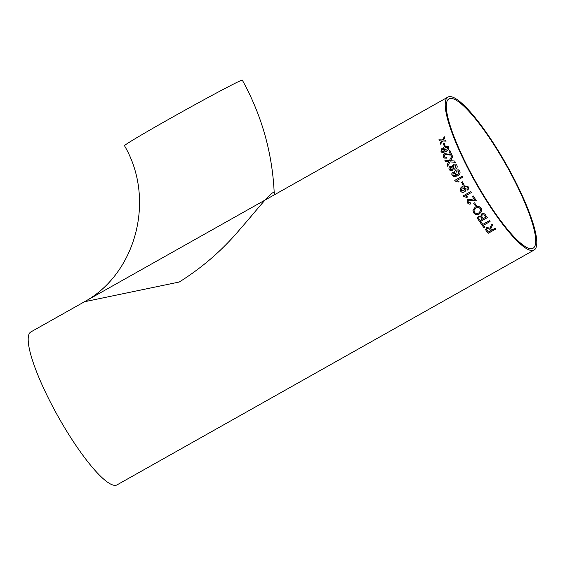 <?xml version="1.0" encoding="UTF-8"?>
<svg xmlns="http://www.w3.org/2000/svg" width="565" height="565" viewBox="0 0 565 565"><rect width="100%" height="100%" fill="white"/><g stroke="black" fill="none" stroke-linecap="round" stroke-linejoin="round"><path stroke-width="0.85" d="M447.932 97.081A87.78 17.826 60.6 0 0 475.469 182.318A87.78 17.826 60.6 0 0 534.073 250.055A87.78 17.826 60.6 0 0 507.582 166.689A87.78 17.826 60.6 0 0 447.932 97.081L84.468 301.752L179.267 282.013C202.454 267.492 222.815 249.772 240.337 228.839C256.835 210.166 273.87 187.778 274.23 193.407M84.468 301.752C135.875 273.714 156.004 199.353 124.47 145.706A67.426 1.61 -29.1 0 1 170.651 118.205A67.426 1.61 -29.1 0 1 242.3 80.124C261.807 115.444 272.45 153.228 274.237 193.484L275.099 194.402M84.489 301.738L30.92 331.902A87.78 17.826 60.6 0 0 58.449 417.132A87.78 17.826 60.6 0 0 117.054 484.876L534.073 250.055M444.796 137.796L443.313 139.993L445.672 140.106A87.78 17.826 -119.4 0 0 446.075 141.151L442.656 140.968L440.545 144.16A87.78 17.826 -119.4 0 1 440.142 143.114L441.611 140.918L439.273 140.805A87.78 17.826 -119.4 0 1 438.899 139.802L442.268 139.943L444.422 136.787A87.78 17.826 -119.4 0 0 444.796 137.796M445.05 145.396L444.182 145.883A87.78 17.826 -119.4 0 1 443.158 143.319L444.026 142.832A87.78 17.826 -119.4 0 0 445.05 145.396M442 148.101L442.466 148.941L441.802 150.784L442.353 151.441L445.213 150.883L443.497 149.711C443.115 148.277 443.645 147.126 445.079 146.257L448.045 146.271L448.568 147.034C448.998 149.033 448.144 150.544 446.011 151.568L442.536 152.564L441.533 152.105L440.912 151.215L442 148.101L440.926 151.229L441.533 152.105M441.802 150.784L442.367 151.448L445.227 150.89M444.21 158.073L443.405 156.992C442.847 155.629 443.207 154.492 444.5 153.588L450.51 154.535A87.752 17.819 -119.4 0 1 448.942 150.975L449.895 150.424A87.78 17.826 -119.4 0 0 452.007 155.198L444.902 154.506L444.267 156.519L444.74 157.148L446.237 157.148L446.562 158.143L444.203 158.073L443.391 156.985C442.833 155.622 443.2 154.485 444.486 153.581L450.496 154.528A87.78 17.826 -119.4 0 1 448.928 150.961L449.895 150.431M450.912 160.107L450.609 160.672L454.719 161.053A87.78 17.826 -119.4 0 0 455.334 162.353L449.973 161.844L447.628 166.202A87.78 17.826 -119.4 0 1 447.021 164.916L448.843 161.738L445.397 161.428A87.78 17.826 -119.4 0 1 444.81 160.149L449.387 160.559L452.155 155.537A87.78 17.826 -119.4 0 0 452.735 156.795L450.912 160.107M453.137 168.645L452.212 170.644L450.425 170.764L449.26 169.571C448.674 168.257 448.963 167.176 450.136 166.329L452.155 166.626L453.405 164.118L455.715 164.02L456.873 165.27C457.53 166.816 457.163 168.066 455.771 169.02L453.914 169.218L453.137 168.645L453.914 169.218M451.654 166.265L452.162 166.633L453.413 164.125L455.722 164.02M456.287 175.058L453.688 175.602L456.661 175.115L454.705 173.801C454.147 172.247 454.578 171.033 455.997 170.15L458.377 169.846L459.804 171.131C460.468 173.286 459.726 174.868 457.579 175.877L453.999 176.803L452.127 175.312C451.534 174.006 451.802 172.904 452.932 172.007L453.526 172.932L452.932 173.723L453.031 174.889L454.055 175.729M455.404 181.04L458.123 182.121L459.013 181.619L456.951 180.461L462.813 177.163A87.78 17.826 -119.4 0 1 462.29 176.167L454.769 180.405L462.29 176.174M458.13 182.121L455.115 181.04A87.78 17.826 -119.4 0 1 454.769 180.405M463.971 184.649L463.109 185.136A87.78 17.826 -119.4 0 1 461.534 182.269L462.403 181.782A87.78 17.826 -119.4 0 0 463.971 184.649M467.516 190.038L466.86 189.12L467.347 187.283C466.302 186.238 465.108 186.175 463.773 187.086L465.56 188.399C466.182 189.918 465.786 191.097 464.381 191.938C462.834 192.736 461.556 192.418 460.546 190.998C459.861 188.887 460.588 187.354 462.714 186.394L464.098 185.73L468.237 186.846C468.872 188.117 468.632 189.19 467.516 190.045L466.867 189.113L467.347 187.276C466.302 186.231 465.115 186.168 463.78 187.086M464.225 186.86L463.773 187.086M464.896 191.591L464.381 191.938C462.834 192.729 461.563 192.418 460.553 190.991L460.553 190.991C459.868 188.887 460.595 187.347 462.721 186.394L464.105 185.723M467.651 196.952L466.768 197.446L463.66 196.415L466.768 197.453L467.651 196.952L465.518 195.829L471.38 192.531A87.78 17.826 -119.4 0 1 470.815 191.556L463.293 195.794A87.78 17.826 -119.4 0 0 463.653 196.415L463.66 196.415A87.752 17.819 -119.4 0 1 463.293 195.787M472.474 196.556L473.435 196.013A87.78 17.826 -119.4 0 0 476.387 200.886L468.632 200.13L468.103 200.681L468.237 202.178L470.447 202.828L470.935 203.831C469.423 204.431 468.237 204.036 467.361 202.644L467.149 200.081L468.053 199.177L474.678 200.208A87.78 17.826 -119.4 0 1 472.474 196.556A87.752 17.819 -119.4 0 0 474.678 200.201L474.678 200.208M476.274 205.512L475.405 205.999A87.78 17.826 -119.4 0 1 473.71 203.28L474.579 202.793A87.78 17.826 -119.4 0 0 476.274 205.512L475.405 205.999M481.874 210.512L479.657 213.782C477.227 215.117 475.179 214.749 473.519 212.687L472.905 210.152L475.214 207.115C477.602 205.886 479.607 206.296 481.232 208.344L481.874 210.519L479.657 213.782C477.227 215.11 475.179 214.742 473.519 212.673L472.905 210.152M478.513 216.021L480.822 216.134L481.754 213.831C483.421 213.174 484.706 213.605 485.596 215.131A87.78 17.826 -119.4 0 0 487.32 217.645L479.798 221.876A87.78 17.826 -119.4 0 1 478.082 219.375L477.453 217.786L478.513 216.021M480.448 222.808L481.309 222.313A87.78 17.826 -119.4 0 0 482.778 224.397L489.431 220.654A87.78 17.826 -119.4 0 0 490.074 221.551L483.421 225.301A87.78 17.826 -119.4 0 0 484.876 227.314L484.007 227.801A87.78 17.826 -119.4 0 1 480.448 222.808M492.574 224.99L490.738 228.889L491.02 229.334A87.78 17.826 -119.4 0 0 491.663 230.181L495.039 228.281A87.78 17.826 -119.4 0 0 495.66 229.1L488.146 233.338A87.78 17.826 -119.4 0 1 486.211 230.788L485.554 229.531L486.726 227.61L489.947 228.083L491.854 224.015A87.78 17.826 -119.4 0 0 492.581 225.004L490.702 228.74M507.186 166.852A85.696 17.402 60.6 0 0 448.956 98.896A85.696 17.402 60.6 0 0 475.836 182.107A85.696 17.402 60.6 0 0 533.049 248.24A85.696 17.402 60.6 0 0 507.186 166.852M495.653 229.086L488.139 233.317A87.752 17.819 -119.4 0 1 486.204 230.774L486.211 230.788M486.204 230.774L485.547 229.524M489.594 229.072L487.383 228.444L486.726 229.609L487.383 228.458L489.594 229.072A87.752 17.819 -119.4 0 0 490.787 230.654L490.794 230.668A87.78 17.826 -119.4 0 1 489.601 229.093M490.794 230.668L488.386 232.031A87.78 17.826 -119.4 0 1 487.051 230.266L486.733 229.616M484.862 227.299L484.007 227.801A87.752 17.819 -119.4 0 1 480.448 222.801M490.06 221.544L483.414 225.287M487.313 217.631L479.798 221.876A87.752 17.819 -119.4 0 1 478.082 219.361L477.453 217.779M481.387 217.751L480.744 216.988L479.254 216.925L478.562 217.935L479.254 216.932L480.744 217.002L481.387 217.765A87.78 17.826 -119.4 0 0 482.333 219.149A87.752 17.819 -119.4 0 1 481.387 217.751L481.387 217.765M484.721 215.59L484.29 215.032L482.383 214.799L481.648 215.929L482.383 214.806L484.29 215.046L484.721 215.604A87.78 17.826 -119.4 0 0 485.808 217.193L485.801 217.179A87.752 17.819 -119.4 0 1 484.721 215.59L484.721 215.604M485.808 217.193L483.202 218.662A87.78 17.826 -119.4 0 1 482.192 217.179L481.648 215.943M482.333 219.135L480.017 220.449A87.78 17.826 -119.4 0 1 479.148 219.171L478.562 217.942M480.37 208.831C479.113 207.355 477.609 207.115 475.85 208.125L473.971 210.519L475.85 208.132C477.609 207.129 479.113 207.362 480.37 208.838L480.801 210.335L480.37 208.831M480.801 210.328L479.021 212.8C477.227 213.909 475.681 213.704 474.381 212.193L473.964 210.533M475.412 205.992A87.752 17.819 -119.4 0 1 473.717 203.28M476.394 200.872L468.639 200.123L468.103 200.681M470.935 203.824C469.43 204.417 468.237 204.029 467.361 202.637L467.149 200.074M471.38 192.531L465.518 195.829M464.903 191.584L464.381 191.938M464.063 190.815L461.33 190.356L462.135 188.018L464.529 188.59L463.872 190.928L464.529 188.59L462.347 187.905M463.109 185.136A87.752 17.819 -119.4 0 1 461.541 182.269L462.403 181.782M455.115 181.04A87.752 17.819 -119.4 0 1 454.776 180.405M456.668 175.115L454.719 173.801C454.154 172.247 454.585 171.033 456.004 170.157L458.385 169.853M454.006 176.803L452.134 175.312C451.541 174.006 451.809 172.911 452.939 172.007M458.978 171.704L458.053 170.877L458.971 171.696L458.088 174.31L456.88 174.521L458.095 174.31L458.971 171.696M456.887 174.521L455.715 173.582L456.527 171.117L458.06 170.877M450.432 170.764L449.267 169.578C448.681 168.264 448.977 167.184 450.143 166.336L452.162 166.633M450.743 169.726L451.739 169.67L452.247 167.869L451.675 167.24L452.24 167.869L451.732 169.662L450.743 169.726L450.121 169.069L450.63 167.289L451.668 167.233M456.004 165.757L455.312 165.001L455.997 165.75L455.263 168.052L453.865 168.179L455.27 168.052L456.004 165.757M453.865 168.179L453.123 167.41L453.857 165.1L455.312 165.001M450.616 160.672L454.726 161.06M445.404 161.428A87.752 17.819 -119.4 0 1 444.817 160.156L449.394 160.566L452.17 155.545M448.85 161.745L448.306 162.536M447.635 166.195A87.752 17.819 -119.4 0 1 447.028 164.924L448.32 162.536M444.74 157.148L446.237 157.155M441.816 150.799L442.367 151.448L441.816 150.799M444.019 150.431L443.511 149.718C443.13 148.291 443.659 147.14 445.093 146.264L448.052 146.279M447.741 147.599L447.402 147.105L447.734 147.592L446.647 150.078L444.471 149.471L446.654 150.085L447.741 147.599L445.474 147.14L444.471 149.471L444.853 150.008M444.189 145.883A87.752 17.819 -119.4 0 1 443.172 143.333L444.034 142.846M445.686 140.12L443.313 139.993M439.28 140.805A87.752 17.819 -119.4 0 1 438.913 139.816L442.268 139.943M442.282 139.958L444.436 136.801M441.625 140.925L441.173 141.575M440.552 144.146A87.752 17.819 -119.4 0 1 440.156 143.129L440.142 143.114M440.156 143.129L441.187 141.582"/></g></svg>
